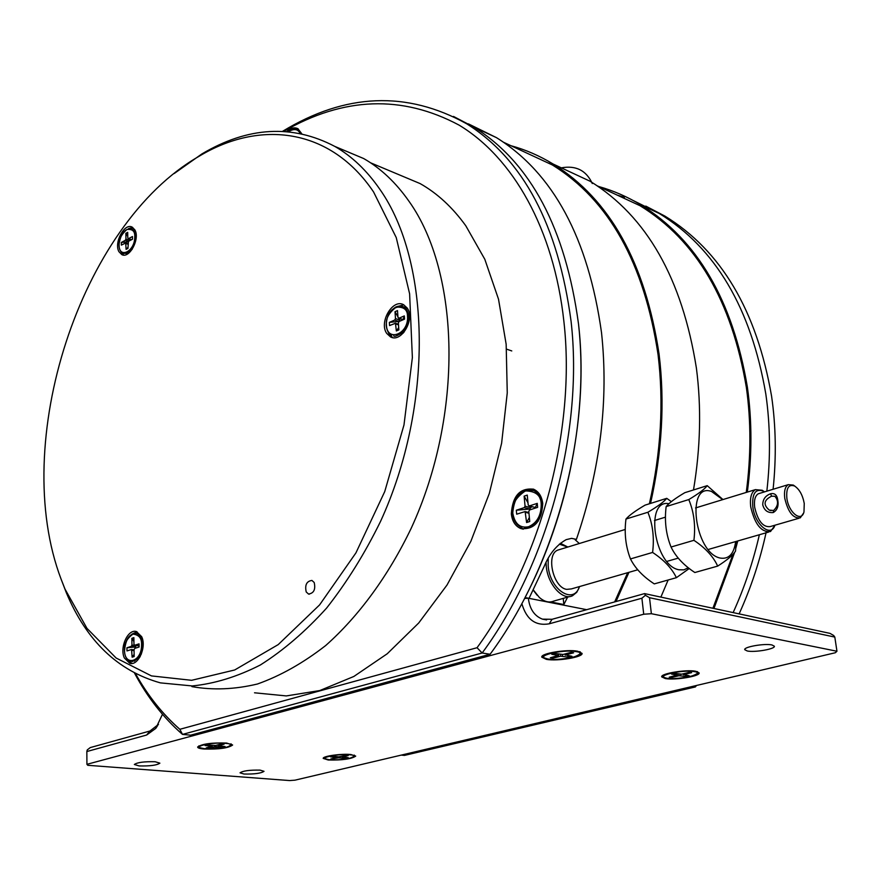 <?xml version="1.0" encoding="UTF-8"?>
<svg xmlns="http://www.w3.org/2000/svg" width="881" height="881" viewBox="0 0 881 881"><rect width="100%" height="100%" fill="white"/><g stroke="black" fill="none" stroke-linecap="round" stroke-linejoin="round"><path stroke-width="1.32" d="M598.75 186.53C613.286 190.626 627.294 196.727 640.773 204.844C697.179 239.533 732.717 300.3 747.385 387.144C752.11 420.942 752.088 455.929 747.33 492.105M617.207 195.108L624.398 197.333L617.207 195.108M640.773 204.844L659.153 213.411L633.307 200.571L659.153 213.411C715.46 247.957 751.008 308.163 765.82 394.027C770.313 425.336 770.655 457.713 766.844 491.169C770.655 457.713 770.313 425.336 765.82 394.027C751.008 308.163 715.46 247.957 659.153 213.411L664.913 216.087M649.385 503.778C660.992 452.394 663.889 402.65 658.052 354.558C644.242 263.298 609.024 200.119 552.431 165L518.38 149.164M510.903 145.695C525.539 149.682 539.635 155.805 553.169 164.053C609.905 199.304 645.211 262.67 659.087 354.173C664.935 402.265 662.083 452.019 650.53 503.425M693.49 489.957C700.516 447.922 701.485 407.297 696.397 368.104C682.169 278.561 646.742 216.274 590.105 181.244L555.977 165.364M549.832 163.437L547.905 162.897M746.251 492.435C751.053 456.27 751.097 421.283 746.372 387.497C731.77 300.873 696.32 240.293 640.047 205.725L606.183 189.988M134.529 673.128C147.446 697.356 163.437 717.784 182.499 734.402L190.626 735.172L490.089 654.264C555.999 565.239 591.151 432.626 578.531 324.098C565.569 228.421 530.703 162.776 473.945 127.15L453.484 116.435L473.945 127.15C530.703 162.776 565.569 228.421 578.531 324.098C588.288 411.251 568.575 514.372 525.054 597.549L529.052 598.331L544.194 566.34C549.37 553.874 556.693 544.976 566.164 539.657L571.549 538.357L576.405 539.381C600.39 469.166 608.76 400.26 601.525 332.677C588.277 238.189 553.268 173.183 496.488 137.656L468.384 123.858M759.367 534.745C753.178 561.726 744.434 587.682 733.135 612.603C744.434 587.682 753.178 561.726 759.367 534.745M563.223 598.386L563.829 604.542L550.614 601.932M737.749 540.978L735.822 548.191M734.644 552.332L713.951 608.485M576.405 539.381L575.161 539.767L579.324 543.511M567.617 597.142L563.829 604.542M614.663 601.91L627.679 572.694M628.957 572.331L616.017 601.536M660.882 597.098L668.139 580.006M712.916 608.264L733.003 554.292M736.109 543.225L736.615 541.297M645.784 206.099L664.913 216.098C721.176 250.6 756.735 310.63 771.58 396.186C775.93 426.195 776.425 457.217 773.1 489.274M766.25 531.871C760.072 560.327 751.03 587.66 739.126 613.881M696.497 685.473L695.384 686.927L404.434 755.413L401.251 755.105M695.384 686.927L692.378 686.453M139.154 765.93L134.341 764.499C137.293 762.384 144.231 761.47 155.155 761.746L159.879 763.155C156.961 765.27 150.045 766.184 139.154 765.93M244.081 774.036L240.028 772.835C242.98 770.82 249.653 769.917 260.06 770.126L264.025 771.316C261.106 773.331 254.466 774.234 244.081 774.036M747.253 650.982L744.731 649.671C743.564 646.918 764.62 643.24 771.932 644.947L774.366 646.225C775.456 649 754.643 652.634 747.253 650.982M546.429 659.373L541.76 657.138C540.56 653.427 566.725 649.066 577.617 651.213L582.077 653.394C583.178 657.138 557.442 661.422 546.429 659.373M543.247 655.354L542.982 656.367C541.881 656.863 543.401 657.722 547.519 658.944M203.808 749.015C199.745 748.63 197.685 747.969 197.619 747.022C201.848 743.916 211.517 742.584 226.626 743.046L232.628 745.018C228.465 748.112 218.851 749.445 203.808 749.015M665.331 678.568L661.697 676.872C660.387 673.602 686.057 669.318 695.671 671.245L699.14 672.908C700.34 676.201 675.044 680.407 665.331 678.568M328.195 759.995L323.206 758.398C322.589 756.162 341.465 753.508 350.869 754.521L355.715 756.107C351.552 759.015 342.379 760.314 328.195 759.995M836.95 651.246L651.367 613.705L643.725 614.222L86.922 764.323L87.77 765.292L289.585 780.566L295.025 780.159L835.353 652.733L836.95 651.246L834.814 637.084L649.517 597.703L651.367 613.705M580.26 651.874L580.722 652.854C584.202 655.816 557.596 661.488 547.619 658.955M643.725 614.222L641.897 598.221L549.215 623.814C535.527 626.182 526.398 619.453 521.849 603.606M162.467 714.282L155.783 728.4L146.631 735.029L86.845 751.537L86.922 764.323M146.631 735.029L150.012 730.988L90.269 747.584L87.252 749.918L86.845 751.537M834.814 637.084L833.668 635.487L830.001 633.373L644.562 593.607L552.057 619.299L549.215 623.814M644.562 593.607L645.399 595.303L649.517 597.703M645.399 595.303L641.897 598.221M524.569 598.463L528.336 598.21L586.669 609.685M150.012 730.988L158.492 724.369M528.336 598.21C529.679 609.024 534.382 616.006 542.454 619.145L552.057 619.299M542.74 503.613C541.606 521.574 534.271 529.877 520.737 528.534C515.33 526.177 512.202 521.299 511.332 513.898C512.544 495.871 519.977 487.645 533.622 489.23C538.798 491.609 541.837 496.399 542.74 503.613M516.85 524.107L523.314 529.195M135.509 673.646C147.689 695.472 162.467 714.028 179.856 729.303L477.039 647.722C541.573 559.402 576.02 428.717 563.917 321.697C553.885 228.686 512.797 157.457 459.034 125.091C402.066 94.719 343.634 96.8 283.748 131.335M490.089 654.264L482.16 652.997C548.235 563.543 583.574 430.28 571.075 321.312C558.202 225.261 523.38 159.417 466.633 123.758C406.758 90.611 345.429 93.122 282.647 131.28M179.856 729.303L182.499 734.402L482.16 652.997L477.039 647.722M537.278 521.651L538.137 521.321M286.71 131.522C290.708 127.943 294.441 127.007 297.899 128.714L301.72 133.67M298.252 128.923L294.375 129.067M533.258 489.087L525.164 490.541M542.674 503.007L542.068 502.313M118.979 251.757C113.682 242.892 124.419 222.673 132.117 227.1L134.859 229.864C140.255 238.63 129.496 259.003 121.82 254.631L118.979 251.757M132.712 227.43L128.571 228.586M120.939 251.669L123.582 255.072M306.225 591.966C304.705 585.017 306.61 581.174 311.94 580.447L314.198 582.506C315.739 589.444 313.845 593.287 308.526 594.047L306.225 591.966M386.715 333.403C378.72 322.259 392.772 298.329 403.619 304.738L407.209 308.042C415.347 319.043 401.34 343.161 390.514 336.905L386.715 333.403M403.795 304.826L395.811 306.962M387.706 331.08L389.138 334.196L392.761 337.61M124.397 658.052C119.342 647.645 127.954 628.638 136.423 631.567L141.665 636.677C146.819 646.962 138.24 666.146 129.782 663.305L124.397 658.052M136.973 631.743L131.842 634.199M65.018 589.125L86.988 628.384L116.127 658.019L151.488 675.914L191.64 680.308L234.687 669.978L278.22 644.606L319.572 604.928L355.935 552.883L384.744 491.565L403.983 424.961L412.374 357.554L409.61 293.78L396.241 237.573L373.588 191.992C330.573 127.976 259.961 119.309 198.632 156.543C80.226 224.633 9.251 442.857 61.152 579.28L65.018 589.125M61.152 579.28L66.361 592.814C86.58 640.972 117.933 670.992 160.397 682.874L192.212 685.947C214.524 683.744 237.242 676.762 260.369 664.979C283.363 650.453 305.454 631.49 326.609 608.077C346.839 582.374 364.822 553.488 380.537 521.409C433.782 405.337 430.677 261.778 380.085 189.635C367.025 170.661 351.948 156.256 334.857 146.433C292.305 124.111 247.99 126.611 201.914 153.922L174.251 173.502M409.434 314.847L408.443 314.407M142.645 639.683L142.006 639.793M191.926 686.629C212.839 690.33 234.687 689.46 257.483 683.997C280.51 675.815 303.262 662.986 325.739 645.498C358.798 616.149 388.356 575.866 411.207 528.259C463.769 414.224 460.003 272.901 409.103 201.441C395.954 182.642 380.812 168.348 363.666 158.536L337.093 147.369M254.532 692.796L286.325 695.924L319.792 690.55L353.843 676.465L387.244 653.757L418.728 622.977L446.997 585.05L470.872 541.297L489.329 493.404L501.608 443.264L507.258 392.882L506.157 344.251L498.514 299.199L484.814 259.289L465.796 225.778C452.537 207.376 437.317 193.313 420.127 183.589L393.587 172.456M127.635 659.759L131.765 663.459M402.243 332.787L403.311 333.04M139.187 657.061L139.749 657.336M533.302 589.951L539.381 597.483C544.392 601.767 549.149 602.978 553.653 601.117L569.831 596.503M579.643 586.537L576.78 592.274L572.529 595.732C562.607 600.996 547.575 584.158 546.231 565.954L546.044 562.331M579.5 586.581C573.641 605.159 549.777 589.774 548.169 565.833L548.213 558.279M533.214 590.127L537.223 595.325M560.349 543.291L567.86 547.024M559.347 544.128L567.705 547.068M559.699 549.524L557.651 550.151C545.702 554.601 553.235 587.616 566.681 589.378L571.417 588.904L637.723 569.798M774.84 525.45L770.523 531.529C761.404 532.587 754.808 524.371 750.733 506.894C749.731 497.941 751.295 492.182 755.413 489.627L762.241 490.265L764.323 491.73M774.928 525.219C770.93 537.972 754.83 524.757 752.803 506.762C751.967 493.404 755.546 488.217 763.53 491.235L764.532 491.873M803.56 513.105L800.256 517.874C793.219 518.656 788.055 512.136 784.762 498.305C783.925 491.202 785.081 486.653 788.264 484.66L793.285 485.068L795.08 486.312M759.818 493.316L758.343 493.756C755.105 495.761 753.883 500.276 754.676 507.313C757.869 521.001 763.045 527.433 770.17 526.596L798.814 518.292M762.748 504.89C762.759 499.417 765.358 495.706 770.578 493.767C774.751 492.864 777.163 495.078 777.802 500.386C778.76 506.19 777.24 510.242 773.243 512.544C767.792 513.017 764.301 510.473 762.748 504.89M786.854 498.172C786.094 487.986 788.682 483.944 794.629 486.048C799.463 489.307 802.679 495.122 804.254 503.469L803.979 511.916C801.435 522.752 788.583 512.577 786.854 498.172M771.569 496.19C763.805 500.078 763.034 504.714 769.256 510.099L773.606 510.506C778.375 505.771 778.804 501.036 774.917 496.289L771.569 496.19L770.578 493.767M541.187 504.119L541.209 504.35C541.22 515.484 536.992 522.951 528.512 526.772C520.032 528.369 514.801 523.92 512.83 513.403L512.819 513.171C511.432 505.055 515.616 497.633 525.351 490.926C535.78 491.069 541.055 495.463 541.187 504.119M528.996 505.98L534.932 507.357L529.36 505.947L537.256 503.359L537.63 507.335L529.58 509.967L528.787 511.376L529.745 521.519L526.596 522.532L529.36 517.455M516.321 510.231L524.283 507.61L529.866 509.009L516.321 510.231L516.684 514.174L525.12 511.586L526.596 522.532M527.983 502.82L524.129 496.135L525.065 506.201L524.283 507.61M524.129 496.135L527.256 495.089L528.193 504.967L529.36 505.947M529.866 509.009L530.648 507.599L529.944 506.223M535.02 508.183L537.256 503.359M532.377 506.839L530.626 507.412M529.712 509.064L529.789 509.89M119.1 244.599C118.77 239.5 121.358 234.478 126.853 229.534C132.403 228.818 135.035 231.196 134.76 236.67L134.76 237.044C134.859 251.669 118.946 259.19 119.1 244.973L119.1 244.599M131.665 239.654L128.549 238.619L132.458 236.537L132.502 239.214L128.472 241.35L127.943 248.376L126.082 249.356L127.932 247.429M127.767 236.493L125.851 233.333L125.939 239.092L125.311 240.326L121.325 242.451L121.358 245.116L125.719 242.969L126.082 249.356M125.851 233.333L127.701 232.342L127.789 237.947L128.549 238.619M128.02 241.879L121.325 242.451M129.87 240.612L129.309 239.048M129.87 239.973L130.729 239.522M124.518 649.693C124.144 643.615 126.963 638.428 132.943 634.122C138.989 634.794 141.863 638.296 141.566 644.639L141.566 645.079C141.687 662.281 124.364 666.774 124.518 650.134L124.518 649.693M141.412 653.933L139.903 655.927M138.625 645.751L134.793 645.233L139.055 643.857L139.11 647.006L134.727 648.427L134.055 649.715L134.154 656.521L132.128 657.171L134.121 654.44M133.923 641.577L131.853 638.307L131.952 645.079L131.28 646.368L126.93 647.777L126.974 650.916L131.566 649.506L132.128 657.171M131.853 638.307L133.868 637.646L133.967 644.242L134.793 645.233M131.28 646.368L135.553 646.951L126.93 647.777M135.553 646.951L136.214 645.476M135.245 648.251L135.233 647.05M386.418 324.825C385.647 318.68 388.884 312.799 396.153 307.183C403.751 306.643 407.54 309.649 407.507 316.202L407.54 316.664C408.597 334.262 387.133 342.335 386.451 325.276L386.418 324.825M408.553 320.321L406.031 327.952M398.608 318.239L403.113 319.561L399.06 318.184L404.324 315.916L404.555 319.131L399.137 321.466L398.366 322.92L398.862 329.879L396.351 330.948L398.697 327.644M397.926 316.742L395.007 311.698L395.492 318.603L394.721 320.056L389.347 322.38L389.567 325.574L395.459 323.261L396.351 330.948M395.007 311.698L397.496 310.608L397.97 317.336L399.06 318.184M394.721 320.056L398.774 321.433L389.347 322.38M398.774 321.433L399.545 319.979L398.851 318.327M404.324 315.916L403.113 319.561M399.511 319.462L400.701 318.955M398.432 322.369L398.377 321.598M204.899 748.729L204.711 748.707C188.919 747.407 210.691 741.824 225.503 743.333L225.69 743.355C231.714 743.762 232.144 745.029 226.979 747.143C217.343 748.828 209.986 749.357 204.899 748.729M211.903 745.348L211.925 746.152L205.119 745.546L207.409 744.941L215.614 745.458L221.45 743.927L224.104 744.17L218.268 745.7L218.235 744.764M214.546 745.568L214.579 746.659L222.816 747.132L225.096 746.548L218.268 745.7M214.579 746.659L208.896 748.145L206.242 747.914L211.925 746.152M222.816 747.132L222.067 746.273M209.59 747.033L208.896 748.145M329.285 759.73L329.12 759.719C315.233 758.574 336.817 753.464 349.757 754.786L349.922 754.808C355.263 755.16 355.23 756.305 349.845 758.244C340.551 759.796 333.69 760.292 329.285 759.73M336.476 756.625L336.509 757.385L330.54 756.845L332.809 756.294L338.778 756.834L345.892 755.336L348.226 755.546L342.412 756.955L342.379 756.184M338.7 756.823L338.745 757.836L346.079 758.244L348.336 757.704L342.412 756.955M338.745 757.836L330.771 758.993L336.509 757.385M346.079 758.244L345.396 757.429M333.701 758.288L333.106 759.202M547.927 658.977L547.74 658.944C532.366 656.62 561.99 648.989 576.086 651.61L576.262 651.643C582.209 652.414 581.218 654.275 573.267 657.237C561.076 659.451 552.629 660.034 547.927 658.977M558.224 654.032L558.356 655.387L551.792 654.308L554.92 653.482L563.091 654.462L571.086 652.369L573.63 652.799L565.646 654.891L565.536 653.823M560.426 654.396L560.602 656.202L568.84 657.127L571.956 656.312L565.646 654.891M560.602 656.202L552.85 658.228L550.295 657.81L558.356 655.387M568.84 657.127L567.683 655.607M553.731 656.918L552.85 658.228M666.785 678.216L666.631 678.194C653.372 676.19 682.147 669.351 694.173 671.597L694.338 671.63C699.514 672.28 698.115 673.932 690.153 676.586C678.546 678.59 670.76 679.13 666.785 678.216M677.015 673.745L677.17 675.011L671.531 674.075L674.571 673.337L681.685 674.174L689.46 672.291L691.651 672.655L683.887 674.538L683.777 673.668M678.777 674.042L678.976 675.716L686.178 676.498L689.206 675.771L683.887 674.538M678.976 675.716L671.432 677.544L669.23 677.181L677.17 675.011M686.178 676.498L685.143 675.099M672.17 676.465L671.432 677.544M592.296 183.534C586.25 170.429 575.932 165.199 561.329 167.853M668.921 503.701C644.463 498.767 654.187 565.569 678.888 569.765L683.898 569.864L688.259 567.749M671.344 501.641L666.752 498.338C663.933 501.84 657.644 506.476 647.887 512.257C652.821 524.492 654.396 537.884 652.601 552.442C663.988 559.953 671.917 568.366 676.388 577.683L689.239 568.509M647.887 512.257L625.973 519.052C629.188 515.341 635.542 510.705 645.057 505.132L666.752 498.338M676.388 577.683L654.275 583.894C643.075 576.592 635.146 568.267 630.477 558.928L652.601 552.442M625.973 519.052C624.155 533.203 625.653 546.506 630.477 558.928M722.695 499.637L711.518 491.466C685.66 481.929 694.536 553.125 720.218 558.058C728.807 559.446 733.961 553.951 735.657 541.573M722.96 499.56L707.223 485.651C704.657 489.12 698.512 493.756 688.788 499.571C693.964 511.96 695.682 525.539 693.92 540.317C705.406 547.971 713.324 556.572 717.674 566.109C727.21 560.019 733.168 554.997 735.547 551.032L736.153 541.441M688.788 499.571L666.157 506.586C669.12 502.908 675.342 498.272 684.823 492.677L707.223 485.651M717.674 566.109L694.834 572.518C683.535 565.073 675.606 556.572 671.058 547.024L693.92 540.317M666.157 506.586C664.351 520.957 665.981 534.437 671.058 547.024M773.606 510.506L773.243 512.544M512.731 513.205C514.097 496.587 521.067 489.043 533.622 490.585C538.544 492.853 541.397 497.424 542.189 504.295M538.357 494.164L542.344 504.384M521.563 527.378C516.343 525.109 513.348 520.429 512.577 513.337C513.865 496.587 520.88 489.01 533.622 490.585C538.544 492.732 541.452 497.336 542.344 504.406C542.487 515.341 538.445 522.896 530.197 527.113M528.963 513.227L525.649 512.401M530.648 507.599L525.065 506.201M288.373 131.654C291.809 129.011 294.97 128.428 297.855 129.892L301.038 133.527M288.406 131.665C294.067 128.45 297.954 129 300.058 133.328M300.003 131.787L301.126 133.538L297.855 129.892C294.893 128.395 291.655 128.978 288.142 131.632M122.877 253.177C120.345 251.911 119.034 249.103 118.968 244.731C120.686 233.421 125.025 228.124 131.974 228.851L134.914 232.474L135.608 237.022L134.76 237.044M133.483 229.985L135.465 233.806L135.828 237.187C135.41 243.938 132.965 249.015 128.505 252.406L125.719 253.475M127.877 244.191L126.005 243.574M125.311 240.326L128.439 241.372M129.881 240.403L125.939 239.092M124.617 649.87C125.774 638.956 129.749 633.494 136.522 633.483C140.299 634.838 142.281 638.692 142.48 645.046L141.566 645.079M138.669 634.595L141.918 639.518L142.469 648.372L139.638 656.367L134.308 661.168M134.066 650.641L132.029 650.365M134.055 649.881L131.698 649.561M136.225 645.663L131.952 645.079M386.396 324.836L386.418 323.503M390.217 312.215C394.336 306.742 398.708 304.925 403.311 306.764C406.46 308.504 408.189 311.797 408.52 316.631L407.54 316.664M405.976 308.989L408.718 316.786C407.749 310.762 405.954 307.414 403.311 306.764C392.607 306.059 386.902 312.138 386.208 325.012C386.55 330.034 388.389 333.425 391.737 335.176M408.718 316.808L408.74 317.909C408.509 323.503 406.57 328.25 402.925 332.148L397.012 335.617M398.509 324.88L395.866 323.999M399.545 319.979L395.492 318.603M230.965 743.784L231.494 744.5C233.025 744.632 231.185 745.601 225.976 747.396L204.645 748.718M216.219 746.548L216.175 745.304M354.25 755.083L354.647 755.634L352.202 757.583C345.561 759.433 337.841 760.149 329.054 759.73M340.275 757.726L340.22 756.702M579.511 651.632L580.722 652.854M562.485 656.07L562.342 654.583M696.992 671.52L697.873 672.412C702.19 674.604 676.245 680.528 666.51 678.205M680.716 675.595L680.561 674.295M503.58 142.281L552.431 165M553.169 164.053L590.105 181.244M597.186 185.803L640.047 205.725M466.644 123.758L496.488 137.656M157.71 725.415L155.783 728.4M542.454 619.145L546.605 619.916M522.962 529.074L520.737 528.534M122.9 254.983L121.82 254.631M308.526 594.047L309.33 594.19M392.563 337.566L390.514 336.905M131.17 663.481L129.782 663.305M198.632 156.543L201.914 153.922M363.666 158.536L334.857 146.433M402.969 332.996L402.276 332.765M420.127 183.589L370.538 162.787M625.235 529.47L557.651 550.151M755.413 489.627L695.527 507.952M665.452 517.158L654.44 520.528M763.53 491.235L762.241 490.265M788.264 484.66L758.343 493.756M794.629 486.048L793.285 485.068M771.084 510.628L769.256 510.099M768.65 532.069L708.28 549.469M678.216 558.136L666.884 561.395M542.344 504.406C541.639 519.14 535.681 527.025 524.481 528.049M525.12 511.586L528.897 512.522M131.974 228.851L135.465 233.806L136.214 237.033M128.505 252.406L123.902 253.508M132.216 249.279L130.641 250.611M125.719 242.969L127.877 243.685M128.208 238.674L131.467 239.764M143.129 643.35L141.918 639.518C139.815 635.212 138.009 633.197 136.522 633.483C129.65 633.373 125.598 638.791 124.375 649.771C124.573 656.279 126.666 660.199 130.663 661.51M139.605 656.422L140.233 656.499M137.932 658.636L131.963 661.675M142.237 640.52L142.832 640.597M131.566 649.506L134.055 649.837M134.628 645.266L138.78 645.828M403.113 331.95L404.016 332.247M408.74 317.909L408.718 316.797M402.925 332.148C397.221 335.936 394.137 337.148 393.686 335.793M408.619 315.607L409.511 315.916M506.586 349.151L511.773 350.935M395.459 323.261L398.465 324.274M198.875 745.855L198.732 746.383C200.339 746.956 194.954 746.857 204.601 748.718M217.992 744.83L218.025 745.822M212.244 745.381L212.277 746.273M324.307 757.352L324.219 757.781C322.644 757.979 324.241 758.629 329.009 759.719M342.103 756.25L342.158 757.076M336.751 756.647L336.795 757.473M565.106 653.933L565.228 655.112M558.477 654.076L558.62 655.519M697.532 671.685L697.873 672.412M662.975 675.342L662.82 676.123C661.994 676.487 663.195 677.17 666.41 678.183M683.326 673.778L683.447 674.747M677.214 673.778L677.368 675.099"/></g></svg>
